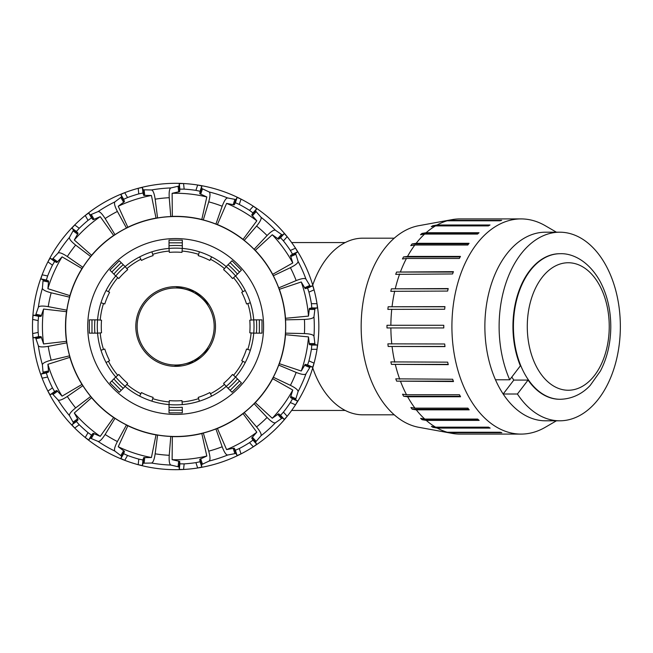 <?xml version="1.0" encoding="UTF-8"?>
<svg xmlns="http://www.w3.org/2000/svg" width="653" height="653" viewBox="0 0 653 653"><rect width="100%" height="100%" fill="white"/><g stroke="black" fill="none" stroke-linecap="round" stroke-linejoin="round"><path stroke-width="0.98" d="M312.73 285.1A88.326 56.778 -90 0 1 362.88 238.174L394.257 238.174M394.257 414.826L362.88 414.826A88.326 56.778 -90 0 1 312.73 367.9M175.657 286.651A39.849 39.849 0 0 0 141.146 346.425A39.849 39.849 0 0 0 210.168 346.425A39.849 39.849 0 0 0 175.657 286.651L194.782 291.54L208.993 304.665M208.993 348.335L194.161 361.795L174.016 366.317M175.543 366.349L177.29 366.317M175.657 414.426A87.926 87.926 0 0 1 99.509 282.537A87.926 87.926 0 0 1 251.805 282.537A87.926 87.926 0 0 1 175.657 414.426M290.414 385.335L273.321 377.254A110.063 110.063 0 0 0 278.725 365.117L296.168 372.414C301.547 374.512 304.812 375.01 305.955 373.891L310.33 366.643L312.705 367.206L314.069 363.158A143.187 143.187 0 0 0 314.069 289.842L312.705 285.794L310.33 286.357L305.955 279.109C304.812 277.99 301.547 278.488 296.168 280.586L278.725 287.883A110.063 110.063 0 0 0 273.321 275.746L290.414 267.665C295.58 265.077 298.127 262.979 298.062 261.38L295.597 253.282L297.613 251.895L295.515 248.173A143.187 143.187 0 0 0 287.189 236.713L284.3 233.57L282.357 235.056L275.411 230.215C273.917 229.652 271.134 231.431 267.077 235.545L254.107 249.299A110.063 110.063 0 0 0 244.238 240.41L256.564 226.077C260.229 221.612 261.698 218.657 260.988 217.229L255.454 210.829L256.719 208.74L253.299 206.193A143.187 143.187 0 0 0 241.03 199.108L237.112 197.418L235.937 199.565L227.628 197.965C226.028 198.063 224.216 200.814 222.175 206.226L215.923 224.069A110.063 110.063 0 0 0 203.295 219.963L208.723 201.85C210.25 196.284 210.397 192.986 209.164 191.966L201.508 188.374L201.818 185.95L197.655 185.011A143.187 143.187 0 0 0 183.566 183.534L179.297 183.583L179.093 186.015L170.849 187.942C169.437 188.676 168.898 191.933 169.233 197.704L170.776 216.543A110.063 110.063 0 0 0 157.569 217.939L155.161 199.181C154.296 193.468 153.088 190.398 151.553 189.966L143.089 189.803L142.387 187.46L138.199 188.301A143.187 143.187 0 0 0 124.731 192.676L120.854 194.463L121.662 196.765L114.912 201.875C113.916 203.124 114.748 206.315 117.401 211.45L126.478 228.036A110.063 110.063 0 0 0 114.977 234.68L105.149 218.526C102.031 213.662 99.689 211.343 98.105 211.58L90.302 214.87L88.71 213.017L85.233 215.482A143.187 143.187 0 0 0 74.703 224.967L71.887 228.166L73.56 229.946L69.471 237.357C69.071 238.908 71.128 241.479 75.642 245.087L90.685 256.556A110.063 110.063 0 0 0 82.874 267.297L67.324 256.539C62.5 253.364 59.415 252.197 58.06 253.054L52.281 259.233L50.069 258.188L47.898 261.861A143.187 143.187 0 0 0 42.135 274.807L40.861 278.88L43.114 279.819L42.396 288.251C42.657 289.834 45.588 291.352 51.179 292.805L69.577 297.164A110.063 110.063 0 0 0 66.818 310.159L48.232 306.649C42.535 305.71 39.245 305.906 38.356 307.236L35.589 315.236L33.148 315.179L32.65 319.415A143.187 143.187 0 0 0 32.65 333.585L33.148 337.821L35.589 337.764L38.356 345.764C39.245 347.094 42.535 347.29 48.232 346.351L66.818 342.841A110.063 110.063 0 0 0 69.577 355.836L51.179 360.195C45.588 361.648 42.657 363.166 42.396 364.749L43.114 373.181L40.861 374.12L42.135 378.193A143.187 143.187 0 0 0 47.898 391.139L50.069 394.812L52.281 393.767L58.06 399.946C59.415 400.803 62.5 399.636 67.324 396.461L82.874 385.703A110.063 110.063 0 0 0 90.685 396.444L75.642 407.913C71.128 411.521 69.071 414.092 69.471 415.643L73.56 423.054L71.887 424.834L74.703 428.033A143.187 143.187 0 0 0 85.233 437.518L88.71 439.983L90.302 438.13L98.105 441.42C99.689 441.657 102.031 439.338 105.149 434.474L114.977 418.32A110.063 110.063 0 0 0 126.478 424.964L117.401 441.55C114.748 446.685 113.916 449.876 114.912 451.125L121.662 456.235L120.854 458.537L124.731 460.324A143.187 143.187 0 0 0 138.199 464.699L142.387 465.54L143.089 463.197L151.553 463.034C153.088 462.602 154.296 459.532 155.161 453.819L157.569 435.061A110.063 110.063 0 0 0 170.776 436.457L169.233 455.296C168.898 461.067 169.437 464.324 170.849 465.058L179.093 466.985L179.297 469.417L183.566 469.466A143.187 143.187 0 0 0 197.655 467.989L201.818 467.05L201.508 464.626L209.164 461.034C210.397 460.014 210.25 456.716 208.723 451.15L203.295 433.037A110.063 110.063 0 0 0 215.923 428.931L222.175 446.774C224.216 452.186 226.028 454.937 227.628 455.035L235.937 453.435L237.112 455.582L241.03 453.892A143.187 143.187 0 0 0 253.299 446.807L256.719 444.26L255.454 442.171L260.988 435.771C261.698 434.343 260.229 431.388 256.564 426.923L244.238 412.59A110.063 110.063 0 0 0 254.107 403.701L267.077 417.455C271.134 421.569 273.917 423.348 275.411 422.785L282.357 417.944L284.3 419.43L287.189 416.288A143.187 143.187 0 0 0 295.515 404.827L297.613 401.105L295.597 399.718L298.062 391.62C298.127 390.021 295.58 387.923 290.414 385.335A128.959 128.959 0 0 0 296.168 372.414M254.107 403.701L255.266 402.656L272.268 418.255L278.611 413.79L280.553 415.267L283.426 412.108A137.636 137.636 0 0 0 290.381 402.542L295.515 404.827A143.187 143.187 0 0 0 314.069 363.158L308.934 360.872A137.636 137.636 0 0 0 311.391 349.306L311.816 345.053L309.416 344.604L308.485 336.899L285.516 334.703L285.516 333.144A110.063 110.063 0 0 0 285.516 319.856L285.516 318.297A110.169 110.169 0 0 0 279.353 289.312L278.725 287.883M285.516 318.297L308.485 316.101L309.416 308.396L311.816 307.947L311.391 303.694A137.636 137.636 0 0 0 308.934 292.128L314.069 289.842A143.187 143.187 0 0 0 295.515 248.173L290.381 250.458A137.636 137.636 0 0 0 283.426 240.892L280.553 237.733L278.611 239.21L272.268 234.745L255.266 250.344L254.107 249.299M215.923 428.931L217.408 428.45L226.599 449.615L234.207 448.113L235.382 450.26L239.292 448.546A137.636 137.636 0 0 0 249.536 442.628L253.299 446.807A143.187 143.187 0 0 0 287.189 416.288L283.426 412.108M287.189 236.713A143.187 143.187 0 0 0 253.299 206.193A143.187 143.187 0 0 1 287.189 236.713L283.426 240.892M170.776 436.457L172.335 436.612L172.123 459.688L179.681 461.418L179.877 463.85L184.154 463.875A137.636 137.636 0 0 0 195.916 462.634L197.655 467.989A143.187 143.187 0 0 0 241.03 453.892L239.292 448.546M244.238 240.41L243.071 239.373L256.809 220.828L251.707 214.984L252.98 212.902L249.536 210.372A137.636 137.636 0 0 0 239.292 204.454L241.03 199.108A143.187 143.187 0 0 0 197.655 185.011L195.916 190.366A137.636 137.636 0 0 0 184.154 189.125L179.877 189.15L179.681 191.582L172.123 193.312L172.335 216.388L170.776 216.543M138.199 464.699A143.187 143.187 0 0 0 183.566 469.466A143.187 143.187 0 0 1 138.199 464.699L138.787 459.108L142.974 459.973L143.676 457.631L151.431 457.516L156.018 434.898L157.569 435.061M169.723 183.436A143.187 143.187 0 0 1 183.566 183.534A143.187 143.187 0 0 0 138.199 188.301L138.787 193.892A137.636 137.636 0 0 0 127.539 197.549L123.646 199.304L124.462 201.614L118.25 206.266L127.833 227.26L126.478 228.036M85.233 437.518A143.187 143.187 0 0 0 124.731 460.324A143.187 143.187 0 0 1 85.233 437.518L88.041 432.645L91.51 435.135L93.101 433.282L100.236 436.335L113.63 417.545L114.977 418.32M124.731 192.676A143.187 143.187 0 0 0 85.233 215.482A143.187 143.187 0 0 1 124.731 192.676L127.539 197.549M69.577 355.836L69.904 357.362L47.898 364.292L48.591 372.014L46.339 372.961L47.636 377.026A137.636 137.636 0 0 0 52.444 387.833L47.898 391.139A143.187 143.187 0 0 0 74.703 428.033L79.25 424.728A137.636 137.636 0 0 0 88.041 432.645M114.977 234.68L113.63 235.455L100.236 216.665L93.101 219.718L91.51 217.865L88.041 220.355A137.636 137.636 0 0 0 79.25 228.272L74.703 224.967A143.187 143.187 0 0 0 47.898 261.861L52.444 265.167A137.636 137.636 0 0 0 47.636 275.974L46.339 280.039L48.591 280.986L47.898 288.708L69.904 295.638L69.577 297.164M47.636 275.974L42.135 274.807A143.187 143.187 0 0 0 32.65 319.415L38.152 320.582A137.636 137.636 0 0 0 38.152 332.418L38.617 336.662L41.066 336.605L43.571 343.943L66.492 341.323L66.818 342.841M38.152 332.418L32.65 333.585A143.187 143.187 0 0 0 42.135 378.193L47.636 377.026M52.444 387.833L54.599 391.522L56.811 390.478L62.084 396.159L81.96 384.437L82.874 385.703M79.25 228.272L76.409 231.456L78.091 233.235L74.311 240.01L91.6 255.29L90.685 256.556M126.478 424.964L127.833 425.74L118.25 446.734L124.462 451.386L123.646 453.696L127.539 455.451A137.636 137.636 0 0 0 138.787 459.108M195.916 462.634L200.087 461.728L199.777 459.304L206.813 456.039L201.81 433.519L203.295 433.037M239.292 204.454L235.382 202.74L234.207 204.887L226.599 203.385L217.408 224.55L215.923 224.069M249.536 442.628L252.98 440.098L251.707 438.016L256.809 432.172L243.071 413.627L244.238 412.59M290.381 402.542L292.495 398.828L290.487 397.44L292.773 390.029L272.685 378.675L273.321 377.254M278.725 365.117L279.353 363.688L301.237 371.026L305.212 364.366L307.587 364.929L308.934 360.872M175.657 436.482A109.982 109.982 0 0 0 270.905 271.509A109.982 109.982 0 0 0 80.417 271.509A109.982 109.982 0 0 0 175.657 436.482M172.335 436.612A110.169 110.169 0 0 0 201.81 433.519M217.408 428.45A110.169 110.169 0 0 0 243.071 413.627M255.266 402.656A110.169 110.169 0 0 0 272.685 378.675M279.353 363.688A110.169 110.169 0 0 0 285.516 334.703M273.321 275.746L272.685 274.325A110.169 110.169 0 0 0 255.266 250.344M243.071 239.373A110.169 110.169 0 0 0 217.408 224.55M203.295 219.963L201.81 219.481A110.169 110.169 0 0 0 172.335 216.388M157.569 217.939L156.018 218.102A110.169 110.169 0 0 0 127.833 227.26M113.63 235.455A110.169 110.169 0 0 0 91.6 255.29M82.874 267.297L81.96 268.563A110.169 110.169 0 0 0 69.904 295.638M66.818 310.159L66.492 311.677A110.169 110.169 0 0 0 66.492 341.323M69.904 357.362A110.169 110.169 0 0 0 81.96 384.437M90.685 396.444L91.6 397.71A110.169 110.169 0 0 0 113.63 417.545M127.833 425.74A110.169 110.169 0 0 0 156.018 434.898M301.237 371.026A133.236 133.236 0 0 0 308.485 336.899M272.268 418.255A133.236 133.236 0 0 0 292.773 390.029M226.599 449.615A133.236 133.236 0 0 0 256.809 432.172M172.123 459.688A133.236 133.236 0 0 0 206.813 456.039M118.25 446.734A133.236 133.236 0 0 0 151.431 457.516M91.6 397.71L74.311 412.99L78.091 419.765L76.409 421.544L79.25 424.728M74.311 412.99A133.236 133.236 0 0 0 100.236 436.335M47.898 364.292A133.236 133.236 0 0 0 62.084 396.159M66.492 311.677L43.571 309.057L41.066 316.395L38.617 316.338L38.152 320.582M43.571 309.057A133.236 133.236 0 0 0 43.571 343.943M81.96 268.563L62.084 256.841L56.811 262.522L54.599 261.478L52.444 265.167M62.084 256.841A133.236 133.236 0 0 0 47.898 288.708M100.236 216.665A133.236 133.236 0 0 0 74.311 240.01M156.018 218.102L151.431 195.484L143.676 195.369L142.974 193.027L138.787 193.892M151.431 195.484A133.236 133.236 0 0 0 118.25 206.266M201.81 219.481L206.813 196.961L199.777 193.696L200.087 191.272L195.916 190.366M206.813 196.961A133.236 133.236 0 0 0 172.123 193.312M256.809 220.828A133.236 133.236 0 0 0 226.599 203.385M272.685 274.325L292.773 262.971L290.487 255.56L292.495 254.172L290.381 250.458M292.773 262.971A133.236 133.236 0 0 0 272.268 234.745M308.934 292.128L307.587 288.071L305.212 288.634L301.237 281.974L279.353 289.312M308.485 316.101A133.236 133.236 0 0 0 301.237 281.974M285.516 319.856L304.42 319.423C310.191 319.162 313.375 318.28 313.962 316.795L315.007 308.396L317.415 307.947L317.015 303.694L311.391 303.694M311.391 349.306L317.015 349.306L317.415 345.053L315.007 344.604L313.962 336.205C313.375 334.72 310.191 333.838 304.42 333.577L285.516 333.144M152.72 398.648L151.912 401.179A78.368 78.368 0 0 1 139.644 396.102L141.472 392.559A74.385 74.385 0 0 0 153.12 397.383L152.72 398.648A75.707 75.707 0 0 0 169.241 401.938L169.356 400.615A74.385 74.385 0 0 0 181.958 400.615L182.301 404.582A78.368 78.368 0 0 0 199.402 401.179L198.194 397.383A74.385 74.385 0 0 0 209.842 392.559L211.678 396.102A78.368 78.368 0 0 1 169.021 404.582L169.241 401.938M126.853 384.38L125.139 386.413A78.368 78.368 0 0 1 115.752 377.018L118.797 374.447A74.385 74.385 0 0 0 127.71 383.36L126.853 384.38A75.707 75.707 0 0 0 140.86 393.743M108.422 361.297L106.064 362.521A78.368 78.368 0 0 1 100.978 350.245L104.774 349.037A74.385 74.385 0 0 0 109.598 360.685L108.422 361.297A75.707 75.707 0 0 0 117.777 375.304M100.219 332.916L97.575 333.144A78.368 78.368 0 0 1 97.575 319.856L101.542 320.199A74.385 74.385 0 0 0 101.542 332.801L100.219 332.916A75.707 75.707 0 0 0 103.509 349.445M103.509 303.555L100.978 302.755A78.368 78.368 0 0 1 106.064 290.479L109.598 292.315A74.385 74.385 0 0 0 104.774 303.963L103.509 303.555A75.707 75.707 0 0 0 100.219 320.084M117.777 277.696L115.752 275.982A78.368 78.368 0 0 1 125.139 266.587L127.71 269.64A74.385 74.385 0 0 0 118.797 278.553L117.777 277.696A75.707 75.707 0 0 0 108.422 291.703M140.86 259.257L139.644 256.898A78.368 78.368 0 0 1 151.912 251.821L153.12 255.617A74.385 74.385 0 0 0 141.472 260.441L140.86 259.257A75.707 75.707 0 0 0 126.853 268.62M169.241 251.062L169.021 248.418A78.368 78.368 0 0 1 182.301 248.418L181.958 252.385A74.385 74.385 0 0 0 169.356 252.385L169.241 251.062A75.707 75.707 0 0 0 152.72 254.352M198.602 254.352L199.402 251.821A78.368 78.368 0 0 1 211.678 256.898L209.842 260.441A74.385 74.385 0 0 0 198.194 255.617L198.602 254.352A75.707 75.707 0 0 0 182.073 251.062M224.461 268.62L226.175 266.587A78.368 78.368 0 0 1 235.57 275.982L232.525 278.553A74.385 74.385 0 0 0 223.612 269.64L224.461 268.62A75.707 75.707 0 0 0 210.454 259.257M242.9 291.703L245.259 290.479A78.368 78.368 0 0 1 250.344 302.755L246.54 303.963A74.385 74.385 0 0 0 241.716 292.315L242.9 291.703A75.707 75.707 0 0 0 233.537 277.696M251.095 320.084L253.739 319.856A78.368 78.368 0 0 1 253.739 333.144L249.773 332.801A74.385 74.385 0 0 0 249.773 320.199L251.095 320.084A75.707 75.707 0 0 0 247.805 303.555M247.805 349.445L250.344 350.245A78.368 78.368 0 0 1 245.259 362.521L241.716 360.685A74.385 74.385 0 0 0 246.54 349.037L247.805 349.445A75.707 75.707 0 0 0 251.095 332.916M233.537 375.304L235.57 377.018A78.368 78.368 0 0 1 226.175 386.413L223.612 383.36A74.385 74.385 0 0 0 232.525 374.447L233.537 375.304A75.707 75.707 0 0 0 242.9 361.297M211.678 396.102A78.368 78.368 0 0 0 226.175 386.413L232.011 392.241L241.406 382.854L235.57 377.018A78.368 78.368 0 0 0 245.259 362.521A78.368 78.368 0 0 1 235.57 377.018L237.455 378.903A81.021 81.021 0 0 1 228.06 388.298L226.175 386.413A78.368 78.368 0 0 1 211.678 396.102M250.344 350.245A78.368 78.368 0 0 0 253.739 333.144L261.992 333.144L261.992 319.856L253.739 319.856A78.368 78.368 0 0 0 250.344 302.755A78.368 78.368 0 0 1 253.739 319.856L256.409 319.856A81.021 81.021 0 0 1 256.409 333.144L253.739 333.144A78.368 78.368 0 0 1 250.344 350.245M245.259 290.479A78.368 78.368 0 0 0 235.57 275.982L241.406 270.146L232.011 260.759L226.175 266.587A78.368 78.368 0 0 0 211.678 256.898A78.368 78.368 0 0 1 226.175 266.587L228.06 264.702A81.021 81.021 0 0 1 237.455 274.097L235.57 275.982A78.368 78.368 0 0 1 245.259 290.479M199.402 251.821A78.368 78.368 0 0 0 182.301 248.418L182.301 240.165L169.021 240.165L169.021 248.418A78.368 78.368 0 0 0 151.912 251.821A78.368 78.368 0 0 1 169.021 248.418L169.021 245.748A81.021 81.021 0 0 1 182.301 245.748L182.301 248.418A78.368 78.368 0 0 1 199.402 251.821M139.644 256.898A78.368 78.368 0 0 0 125.139 266.587L119.303 260.759L109.916 270.146L115.752 275.982A78.368 78.368 0 0 0 106.064 290.479A78.368 78.368 0 0 1 115.752 275.982L113.867 274.097A81.021 81.021 0 0 1 123.254 264.702L125.139 266.587A78.368 78.368 0 0 1 139.644 256.898M100.978 302.755A78.368 78.368 0 0 0 97.575 319.856L89.322 319.856L89.322 333.144L97.575 333.144A78.368 78.368 0 0 0 100.978 350.245A78.368 78.368 0 0 1 97.575 333.144L94.905 333.144A81.021 81.021 0 0 1 94.905 319.856L97.575 319.856A78.368 78.368 0 0 1 100.978 302.755M106.064 362.521A78.368 78.368 0 0 0 115.752 377.018L109.916 382.854L119.303 392.241L125.139 386.413A78.368 78.368 0 0 0 139.644 396.102A78.368 78.368 0 0 1 125.139 386.413L123.254 388.298A81.021 81.021 0 0 1 113.867 378.903L115.752 377.018A78.368 78.368 0 0 1 106.064 362.521M151.912 401.179A78.368 78.368 0 0 0 169.021 404.582L169.021 412.835L182.301 412.835L182.301 407.252A81.021 81.021 0 0 1 169.021 407.252L169.021 404.582A78.368 78.368 0 0 1 151.912 401.179M175.657 287.981A38.519 38.519 0 0 0 142.297 345.764A38.519 38.519 0 0 0 209.017 345.764A38.519 38.519 0 0 0 175.657 287.981M556.429 232.199L545.247 225.701A107.59 69.153 90 0 0 521.07 218.91L512.932 218.91A107.59 69.153 90 0 0 512.001 218.926L459.092 218.926A107.59 69.153 90 0 0 451.966 219.645L418.802 225.693A101.493 65.243 90 0 0 384.413 248.817A101.493 65.243 90 0 0 363.909 355.64A101.493 65.243 90 0 0 418.802 427.307L451.966 433.355A107.59 69.153 90 0 0 459.239 434.082L512.148 434.082A107.59 69.153 90 0 0 512.932 434.09L521.07 434.09A107.59 69.153 90 0 0 545.247 427.299L556.429 420.801M395.783 378.838L452.651 379.238A107.59 69.153 90 0 0 453.509 381.54L396.64 381.14A106.79 68.647 -90 0 1 395.783 378.838M396.64 381.14L453.353 381.14M390.853 361.884L447.68 362.154A107.59 69.153 90 0 0 448.268 364.652L391.441 364.374A106.79 68.647 -90 0 1 390.853 361.884M391.441 364.374L448.203 364.374M387.89 343.845L444.693 343.984A107.59 69.153 90 0 0 444.987 346.604L388.184 346.465A106.79 68.647 -90 0 1 387.89 343.845M388.184 346.465L444.971 346.465M386.984 325.284L443.779 325.284A107.59 69.153 90 0 0 443.779 327.945L386.984 327.945A106.79 68.647 -90 0 1 386.984 325.284M386.984 327.945L443.779 327.945M388.16 306.763L444.962 306.624A107.59 69.153 90 0 0 444.669 309.244L387.866 309.375A106.79 68.647 -90 0 1 388.16 306.763L444.946 306.763M391.384 288.838L448.211 288.569A107.59 69.153 90 0 0 447.632 291.067L390.804 291.336A106.79 68.647 -90 0 1 391.384 288.838L448.146 288.838M396.567 272.056L453.427 271.656A107.59 69.153 90 0 0 452.578 273.958L395.718 274.358A106.79 68.647 -90 0 1 396.567 272.056L453.28 272.056M403.538 256.931L407.545 256.417L460.455 256.417A107.59 69.153 90 0 0 459.361 258.457L406.452 258.457L402.444 258.972A106.79 68.647 -90 0 1 403.538 256.931L460.177 256.931M412.1 243.92L416.165 243.308L469.074 243.308A107.59 69.153 90 0 0 467.768 245.022L414.859 245.022L410.794 245.626A106.79 68.647 -90 0 1 412.1 243.92L468.601 243.92M421.977 233.415L426.115 232.729L479.024 232.729A107.59 69.153 90 0 0 477.547 234.06L424.638 234.06L420.499 234.745A106.79 68.647 -90 0 1 421.977 233.415L478.249 233.415M432.874 225.742L437.102 224.991L490.011 224.991A107.59 69.153 90 0 0 488.403 225.905L435.494 225.905L431.274 226.656A106.79 68.647 -90 0 1 432.874 225.742L488.681 225.742M444.473 221.13L448.774 220.347L501.684 220.347A107.59 69.153 90 0 0 500.002 220.804L447.093 220.804L442.791 221.596A106.79 68.647 -90 0 1 444.473 221.13L445.338 221.13M460.798 218.918L512.148 218.918M442.93 431.453L447.24 432.237L500.149 432.237A107.59 69.153 90 0 0 501.83 432.694L448.921 432.694L444.611 431.911A106.79 68.647 -90 0 1 442.93 431.453M444.611 431.911L445.452 431.911M431.413 426.425L435.633 427.176L488.542 427.176A107.59 69.153 90 0 0 490.15 428.082L437.241 428.082L433.012 427.331A106.79 68.647 -90 0 1 431.413 426.425M433.012 427.331L488.811 427.331M420.622 418.369L424.768 419.063L477.678 419.063A107.59 69.153 90 0 0 479.155 420.385L426.246 420.385L422.107 419.699A106.79 68.647 -90 0 1 420.622 418.369M422.107 419.699L478.371 419.699M410.9 407.521L414.973 408.133L467.883 408.133A107.59 69.153 90 0 0 469.189 409.839L416.279 409.839L412.214 409.227A106.79 68.647 -90 0 1 410.9 407.521M412.214 409.227L468.715 409.227M400.599 381.54A107.59 69.153 90 0 0 406.541 394.722L459.451 394.722A107.59 69.153 90 0 0 460.553 396.755L407.643 396.755A107.59 69.153 90 0 0 414.973 408.133M416.279 409.839A107.59 69.153 90 0 0 424.768 419.063M426.246 420.385A107.59 69.153 90 0 0 435.633 427.176M437.241 428.082A107.59 69.153 90 0 0 447.24 432.237M448.921 432.694A107.59 69.153 90 0 0 451.966 433.355M521.07 218.91A107.59 69.153 90 0 0 476.559 244.157A107.59 69.153 90 0 0 456.096 363.354A107.59 69.153 90 0 0 521.07 434.09M451.966 219.645A107.59 69.153 90 0 0 448.774 220.347M447.093 220.804A107.59 69.153 90 0 0 437.102 224.991M435.494 225.905A107.59 69.153 90 0 0 426.115 232.729M424.638 234.06A107.59 69.153 90 0 0 416.165 243.308M414.859 245.022A107.59 69.153 90 0 0 407.545 256.417M406.452 258.457A107.59 69.153 90 0 0 400.518 271.656M399.669 273.958A107.59 69.153 90 0 0 395.302 288.569M394.722 291.067A107.59 69.153 90 0 0 392.053 306.624M391.759 309.244A107.59 69.153 90 0 0 390.869 325.284M390.869 327.945A107.59 69.153 90 0 0 391.784 343.984M392.078 346.604A107.59 69.153 90 0 0 394.771 362.154M395.359 364.652A107.59 69.153 90 0 0 399.742 379.238M407.643 396.755L403.636 396.24A106.79 68.647 -90 0 1 402.542 394.208L406.541 394.722M403.636 396.24L460.267 396.24M511.813 377.034A72.785 46.787 90 0 0 513.821 380.079L528.065 380.079L517.413 394.012A94.301 60.615 90 0 0 559.735 420.801A94.301 60.615 90 0 0 620.35 326.5A94.301 60.615 90 0 0 559.735 232.199L545.484 232.199A94.301 60.615 90 0 0 491.864 282.52A94.301 60.615 90 0 0 495.472 379.785L509.715 379.785L520.368 365.843A72.785 46.787 90 0 1 518.67 291.613A72.785 46.787 90 0 1 559.735 253.715L560.209 253.715A72.785 46.787 90 0 0 516.621 300.062A72.785 46.787 90 0 0 528.538 380.079A72.785 46.787 90 0 0 560.209 399.285C574.762 398.901 584.721 391.4 590.271 385.335L600.401 371.067C607.094 358.187 610.555 343.707 610.784 327.626C610.881 310.485 607.331 295.091 600.14 281.443C588.68 260.792 572.257 253.152 560.209 253.715M513.821 380.079L503.169 394.012A94.301 60.615 90 0 0 545.484 420.801L559.735 420.801M517.413 394.012L503.169 394.012A94.301 60.615 90 0 1 495.472 379.785M559.735 232.199A94.301 60.615 90 0 0 506.108 282.52A94.301 60.615 90 0 0 509.715 379.785M528.065 380.079A72.785 46.787 90 0 0 559.735 399.285A72.785 46.787 90 0 0 559.972 399.285M594.63 375.295A63.757 40.984 90 0 0 599.625 285.467A63.757 40.984 90 0 0 541.884 277.705A63.757 40.984 90 0 0 536.897 367.533A63.757 40.984 90 0 0 594.63 375.295M296.168 280.586A128.959 128.959 0 0 0 290.414 267.665M256.564 426.923A128.959 128.959 0 0 0 267.077 417.455M267.077 235.545A128.959 128.959 0 0 0 256.564 226.077M208.723 451.15A128.959 128.959 0 0 0 222.175 446.774M222.175 206.226A128.959 128.959 0 0 0 208.723 201.85M155.161 453.819A128.959 128.959 0 0 0 169.233 455.296M169.233 197.704A128.959 128.959 0 0 0 155.161 199.181M105.149 434.474A128.959 128.959 0 0 0 117.401 441.55M117.401 211.45A128.959 128.959 0 0 0 105.149 218.526M67.324 396.461A128.959 128.959 0 0 0 75.642 407.913M75.642 245.087A128.959 128.959 0 0 0 67.324 256.539M51.179 292.805A128.959 128.959 0 0 0 48.232 306.649M48.232 346.351A128.959 128.959 0 0 0 51.179 360.195M298.062 391.62A138.648 138.648 0 0 0 305.955 373.891M305.955 279.109A138.648 138.648 0 0 0 298.062 261.38M260.988 435.771A138.648 138.648 0 0 0 275.411 422.785M275.411 230.215A138.648 138.648 0 0 0 260.988 217.229M209.164 461.034A138.648 138.648 0 0 0 227.628 455.035M227.628 197.965A138.648 138.648 0 0 0 209.164 191.966M151.553 463.034A138.648 138.648 0 0 0 170.849 465.058M170.849 187.942A138.648 138.648 0 0 0 151.553 189.966M98.105 441.42A138.648 138.648 0 0 0 114.912 451.125M114.912 201.875A138.648 138.648 0 0 0 98.105 211.58M58.06 399.946A138.648 138.648 0 0 0 69.471 415.643M69.471 237.357A138.648 138.648 0 0 0 58.06 253.054M42.396 288.251A138.648 138.648 0 0 0 38.356 307.236M38.356 345.764A138.648 138.648 0 0 0 42.396 364.749M38.617 336.662L33.148 337.821M41.066 336.605L35.589 337.764M41.547 337.56L36.078 338.727M46.339 280.039L40.861 278.88M54.599 391.522L50.069 394.812M48.591 280.986L43.114 279.819M56.811 390.478L52.281 393.767M48.64 282.055L43.171 280.896M76.409 231.456L71.887 228.166M91.51 435.135L88.71 439.983M57.644 391.155L53.122 394.445M78.091 233.235L73.56 229.946M127.539 455.451L124.731 460.324M93.101 433.282L90.302 438.13M77.699 234.239L73.177 230.95M123.646 199.304L120.854 194.463M142.974 459.973L142.387 465.54M94.146 433.568L91.347 438.408M124.462 201.614L121.662 196.765M184.154 463.875L183.566 469.466M143.676 457.631L143.089 463.197M123.695 202.373L120.895 197.532M183.566 183.534L184.154 189.125M179.877 189.15L179.297 183.583M200.087 461.728L201.818 467.05M144.737 457.467L144.15 463.026M179.681 191.582L179.093 186.015M199.777 459.304L201.508 464.626M178.677 191.966L178.089 186.407M235.382 202.74L237.112 197.418M252.98 440.098L256.719 444.26M200.683 458.724L202.406 464.038M234.207 204.887L235.937 199.565M251.707 438.016L255.454 442.171M233.129 204.822L234.86 199.508M280.553 237.733L284.3 233.57M292.495 398.828L297.613 401.105M252.295 437.11L256.041 441.265M278.611 239.21L282.357 235.056M290.487 397.44L295.597 399.718M277.656 238.72L281.394 234.566M290.658 396.379L295.768 398.656M304.543 365.207L309.644 367.476M305.212 364.366L310.33 366.643M307.587 364.929L312.705 367.206M280.553 415.267L284.3 419.43M278.611 413.79L282.357 417.944M277.656 414.28L281.394 418.434M235.382 450.26L237.112 455.582M234.207 448.113L235.937 453.435M233.129 448.178L234.86 453.492M179.877 463.85L179.297 469.417M179.681 461.418L179.093 466.985M178.677 461.034L178.089 466.593M123.646 453.696L120.854 458.537M124.462 451.386L121.662 456.235M123.695 450.627L120.895 455.468M76.409 421.544L71.887 424.834M78.091 419.765L73.56 423.054M77.699 418.761L73.177 422.05M46.339 372.961L40.861 374.12M48.591 372.014L43.114 373.181M48.64 370.945L43.171 372.104M38.617 316.338L33.148 315.179M41.066 316.395L35.589 315.236M41.547 315.44L36.078 314.273M54.599 261.478L50.069 258.188M56.811 262.522L52.281 259.233M57.644 261.845L53.122 258.555M91.51 217.865L88.71 213.017M88.041 220.355L85.233 215.482M93.101 219.718L90.302 214.87M94.146 219.432L91.347 214.592M142.974 193.027L142.387 187.46M143.676 195.369L143.089 189.803M144.737 195.533L144.15 189.974M200.087 191.272L201.818 185.95M199.777 193.696L201.508 188.374M200.683 194.276L202.406 188.962M252.98 212.902L256.719 208.74M249.536 210.372L253.299 206.193M251.707 214.984L255.454 210.829M252.295 215.89L256.041 211.735M292.495 254.172L297.613 251.895M290.487 255.56L295.597 253.282M290.658 256.621L295.768 254.344M307.587 288.071L312.705 285.794M304.543 287.793L309.644 285.524M305.212 288.634L310.33 286.357M304.42 333.577A128.959 128.959 0 0 0 304.42 319.423M313.962 336.205A138.648 138.648 0 0 0 313.962 316.795M309.138 309.44L314.73 309.44M309.416 308.396L315.007 308.396M311.816 307.947L317.415 307.947M309.138 343.56L314.73 343.56M309.416 344.604L315.007 344.604M311.816 345.053L317.415 345.053M198.602 398.648A75.707 75.707 0 0 1 182.073 401.938M224.461 384.38A75.707 75.707 0 0 1 210.454 393.743M91.983 333.144L91.983 319.856M111.794 272.023L121.189 262.637M169.021 242.818L182.301 242.818M230.134 262.637L239.529 272.023M259.339 319.856L259.339 333.144M239.529 380.977L230.134 390.363M182.301 410.182L169.021 410.182M121.189 390.363L111.794 380.977M291.654 410.443L345.217 410.443M291.654 242.557L345.217 242.557M559.735 399.285L560.209 399.285"/></g></svg>
